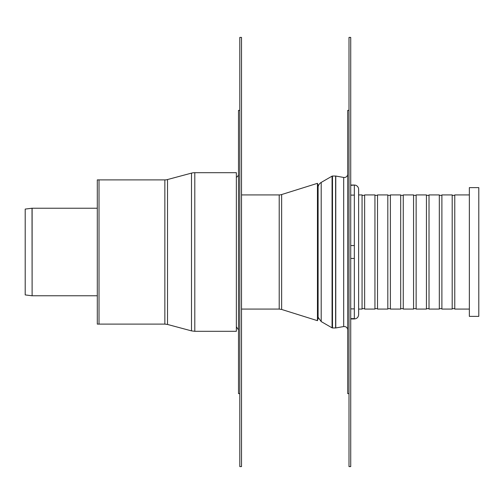 <?xml version="1.0" encoding="UTF-8"?>
<svg xmlns="http://www.w3.org/2000/svg" width="504" height="504" viewBox="0 0 504 504"><rect width="100%" height="100%" fill="white"/><g stroke="black" fill="none" stroke-linecap="round" stroke-linejoin="round"><path stroke-width="0.76" d="M241.511 466.591L239.797 466.591L239.797 37.409L241.511 37.409L241.511 466.591M239.797 393.63L238.505 393.63L238.505 110.37L239.797 110.37M238.505 174.063A3.433 3.433 0 0 1 236.363 177.244M32.017 208.228A0.857 0.857 0 0 1 32.117 208.221L32.117 295.779L32.017 208.228L25.2 209.084L25.2 294.916L32.017 295.772M354.337 195.111L350.721 195.111M350.721 185.359L354.337 185.05A4.29 4.29 0 0 1 358.627 189.34L358.627 314.66C358.376 317.268 356.945 318.698 354.337 318.95L354.337 185.359M350.721 258.439L354.337 258.439M354.337 245.561L350.721 245.561M354.337 318.641L350.721 318.641M350.721 308.889L354.337 308.889M358.627 252L358.627 194.746M469.356 309.084L454.766 309.084L454.766 194.916L469.356 194.916M358.627 309.084L362.061 309.084L362.061 194.916L358.627 194.916M452.189 252L452.189 194.916L441.888 194.916L441.888 309.084L452.189 309.084L452.189 252M439.318 252L439.318 194.916L429.017 194.916L429.017 309.084L439.318 309.084L439.318 252M426.441 252L426.441 194.916L416.14 194.916L416.14 309.084L426.441 309.084L426.441 252M413.564 252L413.564 194.916L403.263 194.916L403.263 309.084L413.564 309.084L413.564 252M400.686 252L400.686 194.916L390.386 194.916L390.386 309.084L400.686 309.084L400.686 252M387.815 252L387.815 194.916L377.515 194.916L377.515 309.084L387.815 309.084L387.815 252M374.938 252L374.938 194.916L364.638 194.916L364.638 309.084L374.938 309.084L374.938 252M478.8 316.38L478.8 187.62L469.356 187.62L469.356 316.38L478.8 316.38M335.62 327.965L335.62 176.035A0.857 0.857 0 0 1 335.771 176.047L335.771 327.953L332.495 327.965L332.495 176.035A0.857 0.857 0 0 0 332.067 176.148L332.067 327.852L332.495 327.965M349.001 393.63L347.716 393.63L347.716 110.37L349.001 110.37M347.716 174.063A3.433 3.433 0 0 1 343.684 177.446L335.771 176.047M321.199 182.423L321.199 321.577L318.1 317.237L318.1 186.763A6.439 6.439 0 0 1 321.199 182.423L332.067 176.148M281.648 194.544A8.152 8.152 0 0 1 279.21 194.916L279.21 309.084L281.648 309.456L281.648 194.544L317.451 183.33L317.451 320.67L281.648 309.456M317.451 320.67L318.093 318.623L318.093 185.377L317.451 183.33M350.721 466.591L349.001 466.591L349.001 37.409L350.721 37.409L350.721 466.591M99.023 179.897L99.023 324.104L97.303 324.104L97.303 179.897L99.023 179.897L99.023 324.104L164.852 324.104L164.852 179.897L99.023 179.897M194.802 331.311L236.363 331.311L236.363 172.689L194.802 172.689A12.789 12.789 0 0 0 191.488 173.124L191.488 330.876L194.802 331.311L194.802 172.689M164.852 324.104L167.517 324.456L167.517 179.544A10.301 10.301 0 0 1 164.852 179.897M335.771 327.953L343.684 326.554L343.684 177.446M236.363 326.756L238.505 329.937M97.303 208.221L32.117 208.221M97.303 295.779L32.117 295.779M354.337 318.95L350.721 318.95M354.337 185.05L350.721 185.05M454.766 195.35L452.189 195.35M454.766 308.65L452.189 308.65M441.888 195.35L439.318 195.35M441.888 308.65L439.318 308.65M429.017 195.35L426.441 195.35M429.017 308.65L426.441 308.65M416.14 195.35L413.564 195.35M416.14 308.65L413.564 308.65M403.263 195.35L400.686 195.35M403.263 308.65L400.686 308.65M390.386 195.35L387.815 195.35M390.386 308.65L387.815 308.65M377.515 195.35L374.938 195.35M377.515 308.65L374.938 308.65M364.638 195.35L362.061 195.35M364.638 308.65L362.061 308.65M335.62 176.035L332.495 176.035M321.199 321.577L332.067 327.852M343.684 326.554C346.072 326.441 347.414 327.569 347.716 329.937M241.511 309.084L279.21 309.084M241.511 194.916L279.21 194.916M167.517 324.456L191.488 330.876M167.517 179.544L191.488 173.124"/></g></svg>
